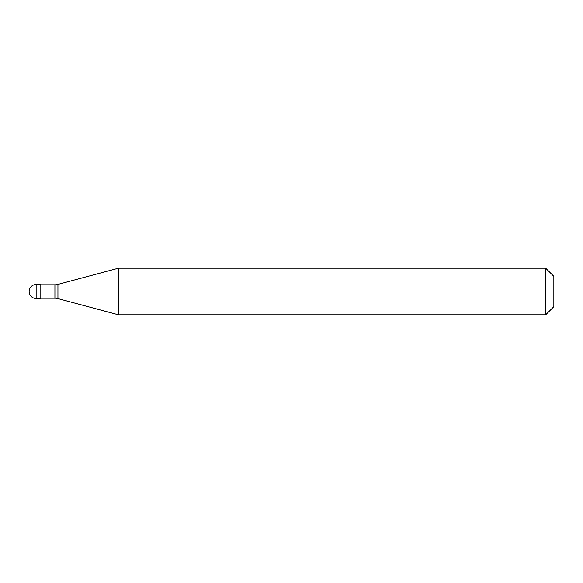 <?xml version="1.0" encoding="UTF-8"?>
<svg xmlns="http://www.w3.org/2000/svg" width="583" height="583" viewBox="0 0 583 583"><rect width="100%" height="100%" fill="white"/><g stroke="black" fill="none" stroke-linecap="round" stroke-linejoin="round"><path stroke-width="0.87" d="M36.146 284.504A6.996 6.996 0 0 0 29.15 291.5A6.996 6.996 0 0 0 36.146 298.496L40.81 298.496L40.81 284.504L36.146 284.504L36.146 298.496M40.81 298.204L54.919 298.204A11.66 11.66 0 0 1 57.936 298.605L118.466 314.82L545.688 314.82L553.85 306.658L553.85 276.342L545.688 268.18L545.688 314.82M40.81 284.796L54.919 284.796A11.66 11.66 0 0 0 57.936 284.395L118.466 268.18L118.466 314.82M118.466 268.18L545.688 268.18M54.919 284.796L54.919 298.204M57.936 284.395L57.936 298.605"/></g></svg>
